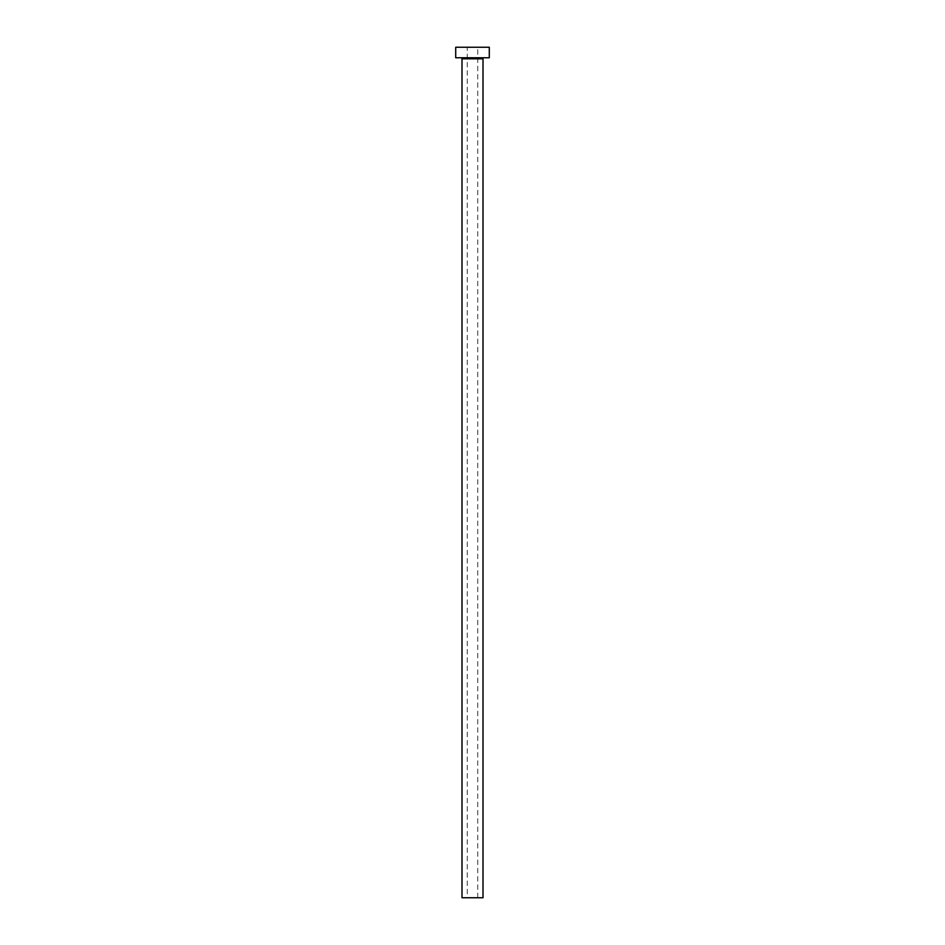 <?xml version="1.0" encoding="UTF-8"?>
<svg xmlns="http://www.w3.org/2000/svg" width="945" height="945" viewBox="0 0 945 945"><rect width="100%" height="100%" fill="white"/><g stroke="black" fill="none" stroke-linecap="round" stroke-linejoin="round"><path stroke-width="0.71" stroke-dasharray="4.72 3.54" d="M467.255 897.75L477.745 897.75L467.255 897.75L467.255 47.25L477.745 47.25L467.255 47.25M477.745 897.75L477.745 47.25M484.053 57.751L460.947 57.751L484.053 57.751M455.703 57.751L489.297 57.751M455.703 47.25L489.297 47.25M461.999 897.75L483.001 897.75M461.999 58.803L483.001 58.803"/><path stroke-width="1.42" d="M483.001 58.803L461.999 58.803L461.999 897.75L483.001 897.75L483.001 58.803A1.051 1.051 0 0 1 484.053 57.751M461.999 58.803A1.051 1.051 0 0 0 460.947 57.751M489.297 57.751L455.703 57.751L455.703 47.25L489.297 47.25L489.297 57.751"/></g></svg>
